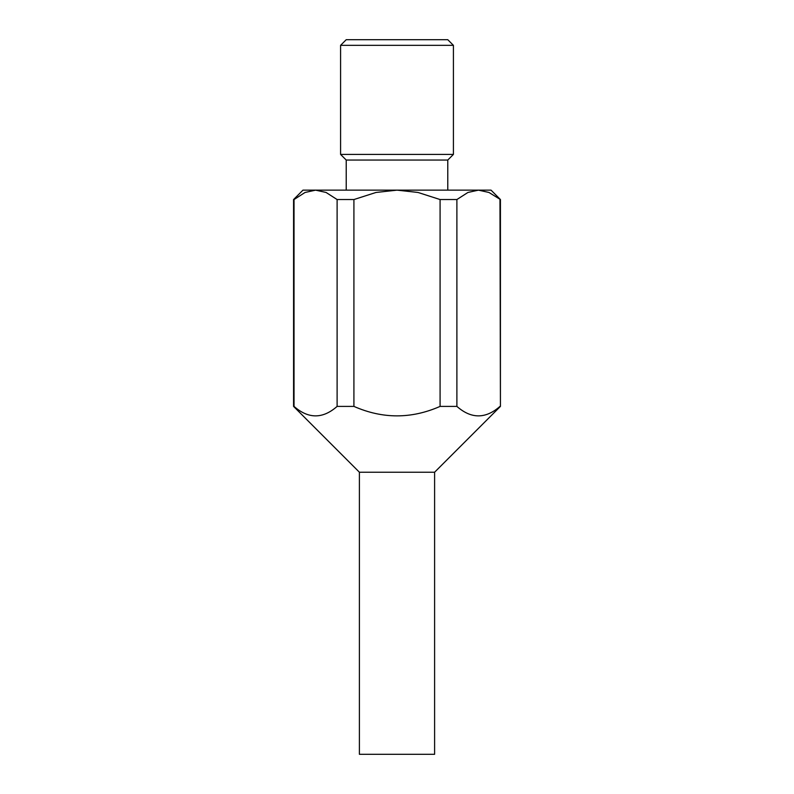 <?xml version="1.0" encoding="UTF-8"?>
<svg xmlns="http://www.w3.org/2000/svg" width="794" height="794" viewBox="0 0 794 794"><rect width="100%" height="100%" fill="white"/><g stroke="black" fill="none" stroke-linecap="round" stroke-linejoin="round"><path stroke-width="1.19" d="M500.428 199.542L488.945 192.466L478.425 190.143L491.029 190.143L500.428 199.542L500.428 406.399L434.606 472.222L434.606 754.3L359.394 754.3L359.394 472.222L293.572 406.399L293.572 199.542L302.971 190.143L315.575 190.143L305.055 192.466L294.028 199.542L294.028 406.399C308.39 419.024 322.751 419.024 337.113 406.399L337.113 199.542L326.086 192.466L315.575 190.143L397 190.143L375.979 192.466L353.916 199.542L337.113 199.542M434.606 472.222L359.394 472.222M340.586 45.337L346.224 39.7L447.776 39.7L453.414 45.337L340.586 45.337L340.586 154.413L453.414 154.413L447.776 160.051L346.224 160.051L340.586 154.413M453.414 45.337L453.414 154.413M346.224 190.143L346.224 160.051M447.776 160.051L447.776 190.143M500.428 406.399L499.972 199.542M456.887 406.399L440.084 406.399L440.084 199.542L418.021 192.466L397 190.143L478.425 190.143L467.914 192.466L456.887 199.542L456.887 406.399C471.249 419.024 485.61 419.024 499.972 406.399M353.916 199.542L353.916 406.399C382.639 419.024 411.361 419.024 440.084 406.399M353.916 406.399L337.113 406.399M456.887 199.542L440.084 199.542"/></g></svg>
